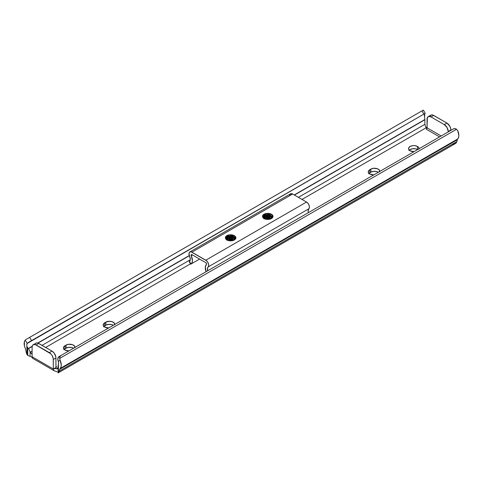 <?xml version="1.0" encoding="UTF-8"?>
<svg xmlns="http://www.w3.org/2000/svg" width="483" height="483" viewBox="0 0 483 483"><rect width="100%" height="100%" fill="white"/><g stroke="black" fill="none" stroke-linecap="round" stroke-linejoin="round"><path stroke-width="0.72" d="M418.936 149.211L418.64 147.46L417.499 146.476L414.812 145.649L412.766 145.649L410.079 146.476L408.642 148.027L408.642 149.211L410.079 150.762A5.247 3.031 180 0 1 408.54 148.619A5.247 3.031 180 0 1 411.782 145.824A5.247 3.031 180 0 1 417.499 146.476L417.499 149.537A5.247 3.031 0 0 0 409.258 150.153M373.751 174.906A5.247 3.031 180 0 1 369.791 174.025L373.751 174.906M108.687 327.939A5.247 3.031 180 0 1 104.726 327.057L108.687 327.939M68.93 350.893A5.247 3.031 180 0 1 64.97 350.012L68.93 350.893M427.044 127.627A2.813 1.624 180 0 1 426.561 127.53L425.716 127.053L427.377 127.657M31.178 356.816L27.766 355.403L26.976 354.474A7.124 4.112 60 0 1 26.167 352.065L26.976 354.474L26.813 344.808L27.175 343.461L25.237 340.11L24.428 341.608L24.434 345.913L25.255 348.346A4.124 2.379 60 0 1 25.665 349.614L26.167 352.065L25.665 349.614A4.124 2.379 60 0 0 25.255 348.346A8.96 5.174 60 0 1 25.237 340.11L27.175 343.461L425.221 113.33L423.343 110.082L421.973 110.873L423.845 114.121L31.558 340.606L29.68 337.357L421.973 110.873L26.45 339.229L29.68 337.357L31.558 340.606L28.159 342.568M58.087 368.493L58.105 368.01L57.785 368.861L54.784 368.535L53.305 368.988L32.101 356.744L32.101 347.253L32.101 356.744L53.305 368.988L53.233 358.555L52.14 355.579L50.854 353.84L35.301 344.602L33.267 344.681L32.403 345.671L32.101 347.253A5.621 3.248 60 0 1 33.267 344.681A5.621 3.248 60 0 1 36.08 344.959L38.731 343.431A5.621 3.248 -120 0 0 35.917 343.153L35.054 344.144M428.21 116.663L430.86 115.135A5.621 3.248 -120 0 1 433.668 115.413L431.017 116.94L428.807 116.439L427.346 117.653L427.044 127.808L441.184 135.971L427.044 127.808A1.123 0.652 120 0 1 426.248 129.184L439.596 136.894L426.248 129.184L427.044 127.808L427.044 119.241A5.621 3.248 60 0 1 428.21 116.663A5.621 3.248 60 0 1 431.017 116.94L433.668 115.413L446.92 123.062L444.269 124.596L446.92 123.062A5.621 3.248 -120 0 1 450.899 129.951L448.248 131.479L450.899 129.951L450.899 130.368L450.82 129.009L449.733 126.033L446.92 123.062L432.895 115.051L431.458 114.912L429.997 116.125M424.563 116.952L424.762 113.916A5.21 3.007 -120 0 0 424.563 116.952L424.895 119.512L294.225 194.951L424.895 119.512L424.563 116.952M408.944 150.521L410.079 149.537L412.766 148.71L415.797 148.879L417.596 149.591A5.247 3.031 0 0 0 417.499 149.537L417.499 146.476A5.247 3.031 180 0 1 419.039 148.619A5.247 3.031 180 0 1 419.033 148.764M368.65 173.783L370.847 172.19L373.534 171.356L376.571 171.531L378.364 172.244A5.247 3.031 0 0 0 370.847 172.19L370.847 169.128L368.65 170.722L368.354 172.473L369.791 174.025A5.247 3.031 180 0 1 368.251 171.882A5.247 3.031 180 0 1 369.791 169.738L369.791 172.799A5.247 3.031 0 0 0 368.97 173.409M103.591 326.816L105.789 325.216L108.476 324.389L111.507 324.564L113.306 325.276A5.247 3.031 0 0 0 105.789 325.216L105.789 322.155L103.591 323.755L103.29 325.506L104.726 327.057A5.247 3.031 180 0 1 103.193 324.914A5.247 3.031 180 0 1 104.726 322.771L104.726 325.832A5.247 3.031 0 0 0 103.911 326.442M63.834 349.77L66.032 348.171L68.719 347.343L71.75 347.519L73.543 348.231A5.247 3.031 0 0 0 66.032 348.171L66.032 345.116L63.834 346.709L63.533 348.46L64.97 350.012A5.247 3.031 180 0 1 63.43 347.869A5.247 3.031 180 0 1 64.97 345.725L64.97 348.786A5.247 3.031 0 0 0 64.148 349.396M452.885 144.616L456.024 143.089A7.124 4.112 -120 0 0 456.833 141.616L59.24 371.161A7.124 4.112 60 0 1 58.437 372.635L58.153 372.888M455.234 143.638L455.656 143.385M456.024 143.089L456.833 141.616L59.24 371.161L59.747 369.29L457.335 139.744L456.833 141.616L457.335 139.744L59.747 369.29A4.124 2.379 60 0 1 60.152 368.499L457.745 138.947A4.124 2.379 -120 0 0 457.335 139.744A4.124 2.379 60 0 1 457.745 138.947A8.96 5.174 -120 0 0 457.763 130.73L456.55 129.269L59.669 358.404L60.17 360.282A8.96 5.174 60 0 1 60.152 368.499L457.745 138.947L458.566 137.462L458.85 135.475L457.763 130.73L456.55 129.269L59.669 358.404L59.952 356.653L61.027 355.458L453.32 128.967L454.895 128.641L456.55 129.269A3.749 3.061 -120 0 0 453.32 128.967L59.155 356.539L57.821 358.603L58.238 361.399A5.21 3.007 60 0 1 58.437 364.665L58.105 372.918L58.92 371.988L59.747 369.29A4.124 2.379 60 0 1 60.152 368.499L60.973 367.014L61.256 365.021L60.17 360.282L58.238 361.399L58.6 363.162L58.105 365.468L58.105 372.918L455.354 143.572M57.284 371.946L53.909 370.558L53.305 368.988L56.752 366.995L55.956 366.537L55.956 357.969L53.305 359.497L55.956 357.969A5.621 3.248 -120 0 0 51.983 351.081L49.332 352.608A5.621 3.248 60 0 1 53.305 359.497L53.305 368.988A2.813 1.624 180 0 1 56.439 368.65L58.105 367.684L56.439 368.65L58.032 368.674M45.674 347.44L190.489 263.827L45.674 347.44M302.008 199.443L426.561 127.53L302.008 199.443M410.079 150.762L414.04 151.644A5.247 3.031 180 0 1 410.079 150.762M379.71 171.857L379.409 170.107L377.477 168.748L373.534 168.295L370.847 169.128A5.247 3.031 180 0 1 376.571 168.47A5.247 3.031 180 0 1 379.807 171.266A5.247 3.031 180 0 1 379.801 171.411M114.646 324.89L114.35 323.139L112.412 321.781L109.502 321.267L105.789 322.155A5.247 3.031 180 0 1 111.507 321.503A5.247 3.031 180 0 1 114.749 324.298A5.247 3.031 180 0 1 114.743 324.443M74.889 347.845L74.587 346.094L72.655 344.735L68.719 344.282L66.032 345.116A5.247 3.031 180 0 1 71.75 344.457A5.247 3.031 180 0 1 74.986 347.253A5.247 3.031 180 0 1 74.98 347.398M32.126 354.329L30.254 352.161L32.101 351.093L30.254 352.161L28.575 348.539L32.168 346.462L28.575 348.539L30.115 351.853L30.115 356.376L27.766 355.403L27.766 347.953L26.976 346.498A5.21 3.007 60 0 1 27.175 343.461L28.286 342.495M42.051 345.345L190.278 259.769L42.051 345.345M298.385 197.354L424.895 124.312L425.716 127.053L424.895 124.312L298.385 197.354M424.895 119.724L424.895 124.312L424.895 119.512L294.413 195.06L424.895 119.724M38.012 343.093L189.348 255.718L38.012 343.093M28.443 348.4L27.766 347.953L28.443 348.4L32.216 346.22L28.443 348.4M189.288 255.537L37.771 343.015L189.288 255.537M425.058 113.469L424.762 113.916L425.058 113.469M423.343 110.082L421.973 110.873L423.845 114.121L425.221 113.33M58.437 364.665L58.437 372.635L58.232 365.178M25.877 339.573L25.237 340.11M59.898 359.545L59.669 358.404A3.749 3.061 -120 0 1 61.027 355.458L59.155 356.539A3.749 3.061 60 0 0 57.797 359.533L58.238 361.399L60.17 360.282L59.898 359.545M61.027 355.458L59.155 356.539M31.775 357.172L30.115 356.376L30.115 351.853L32.101 354.305M32.566 358.235L32.21 357.565M448.248 131.479L448.248 131.895L448.248 131.479A5.621 3.248 60 0 0 444.269 124.596L447.083 127.56L448.248 131.479M431.017 116.94L444.269 124.596L431.017 116.94M53.305 368.988L56.752 366.995L56.191 367.05L55.956 366.537L55.883 357.028L54.193 353.127L51.983 351.081L38.731 343.431L36.08 344.959L49.332 352.608L51.983 351.081L37.952 343.069L36.521 342.93L33.267 344.681M56.752 366.995A1.123 0.652 -60 0 1 56.191 367.05A1.123 0.652 -60 0 1 55.956 366.537L56.752 366.995M27.766 355.403L27.766 347.953L26.976 346.498L26.976 354.474L27.766 355.403M32.584 357.758L32.101 357.414M54.434 370.896L53.909 370.558M64.97 348.786L64.97 345.725L66.032 345.116L66.032 348.171L64.97 348.786M104.726 325.832L104.726 322.771L105.789 322.155L105.789 325.216L104.726 325.832M369.791 172.799L369.791 169.738L370.847 169.128L370.847 172.19L369.791 172.799M271.253 214.44L272.207 215.376L272.527 216.456L271.597 218.159C269.466 219.511 267.075 219.626 264.424 218.503A0.749 0.435 120 0 0 264.05 218.545A5.247 3.031 0 0 0 271.47 218.545A5.247 3.031 0 0 0 271.47 214.259A0.749 0.435 120 0 0 271.253 214.44A0.749 0.435 -60 0 1 271.47 214.259A5.247 3.031 0 0 0 267.129 213.395L271.253 214.44L269.387 213.643L267.129 213.395L263.609 214.398L262.607 215.448L262.523 216.565L263.44 218.117L265.753 219.197L268.783 219.373L270.679 218.92L272.611 217.561L273.01 216.402L272.128 214.718L269.478 213.534L267.129 213.395M263.265 217.109L263.265 217.012A4.498 2.596 180 0 1 265.825 214.669L264.02 215.424L263.199 216.565L263.428 217.755L262.523 216.565A5.247 3.031 0 0 0 264.05 218.545A0.749 0.435 -60 0 1 264.43 218.509A0.749 0.435 -60 0 1 264.575 218.775A0.749 0.435 120 0 0 264.424 218.503L263.265 217.012A4.498 2.596 180 0 1 265.825 214.669L268.506 214.585L270.945 215.442L270.945 215.786L268.15 214.881L266.616 214.887L264.086 215.744L263.277 217.284M264.581 218.201L266.598 217.64L270.945 218.545L267.739 217.61L264.581 218.201M264.002 218.219L266.598 217.296L270.945 218.201L270.945 218.545L269.496 217.555L266.876 217.272L264.581 217.857L263.597 218.618M263.35 217.676L264.581 216.475L266.876 215.895L269.496 216.179L270.945 216.819L270.945 217.163L267.739 216.227L266.055 216.342L264.581 216.819L263.35 218.02M271.911 218.087L270.945 217.163L271.911 217.742M272.261 217.809L271.911 216.71L270.945 215.786L271.911 216.366L272.261 217.465M234.146 235.861L235.1 236.797L235.42 237.884L234.49 239.586C232.353 240.932 229.962 241.047 227.318 239.93A0.749 0.435 120 0 0 226.944 239.966A5.247 3.031 0 0 0 234.364 239.966A5.247 3.031 0 0 0 234.364 235.68A0.749 0.435 120 0 0 234.146 235.861A0.749 0.435 -60 0 1 234.364 235.68A5.247 3.031 0 0 0 230.023 234.816L234.146 235.861L232.275 235.07L230.023 234.816L226.497 235.825L225.501 236.875L225.416 237.986L226.328 239.544L228.646 240.625L231.677 240.794L233.567 240.347L235.505 238.982L235.903 237.823L235.016 236.139L232.365 234.961L230.023 234.816M227.475 239.622L229.491 239.067L233.832 239.966L230.632 239.031L227.475 239.622M233.832 239.677L229.256 238.988L226.895 239.646L229.491 238.723L233.832 239.622L233.832 239.966L232.389 238.976L229.763 238.699L227.475 239.278L226.491 240.045M226.243 239.097L227.475 237.902L229.763 237.322L232.389 237.6L233.832 238.246L233.832 238.59L232.389 237.944L228.948 237.769L227.475 238.246L226.243 239.441M226.153 238.536L226.153 238.439A4.498 2.596 180 0 1 228.713 236.096L231.393 236.006L233.832 236.869L233.832 237.213L232.577 236.628L229.503 236.308L226.98 237.171L226.171 238.711M234.804 239.508L233.832 238.59L234.804 239.163M235.155 239.236L234.804 238.131L233.832 237.213L234.804 237.787L235.155 238.892M189.831 251.969A4.124 2.379 60 0 0 189.565 256.225L189.028 253.267L189.741 252.029L191.099 251.842L206.597 260.79L207.95 262.547L208.662 264.606L208.517 266.356L207.557 267.878L207.648 270.806A5.21 3.007 60 0 1 208.125 266.942L308.848 208.789L309.422 207.4L309.132 205.42L308.057 203.44L306.518 202.051L205.8 260.204L191.896 252.174L292.62 194.021L306.518 202.051L205.8 260.204A4.124 2.379 60 0 1 208.408 263.573A4.124 2.379 60 0 1 208.125 266.942L308.848 208.789A5.21 3.007 -120 0 0 308.365 212.653L308.106 211.035L308.848 208.789A4.124 2.379 -120 0 0 309.132 205.42A4.124 2.379 -120 0 0 306.518 202.051L292.62 194.021A4.124 2.379 -120 0 0 290.555 193.822L189.831 251.969A4.124 2.379 60 0 1 191.896 252.174L292.62 194.021L290.464 193.876L289.752 195.114M264.853 213.764L262.716 215.273M227.747 235.191L225.609 236.694M227.692 240.552L229.624 240.087L231.816 240.214A4.498 2.596 0 0 0 228.531 240.431M228.254 240.347L232.993 240.419L230.946 240.129L228.405 240.474M226.944 239.966A0.749 0.435 -60 0 1 227.318 239.93L226.153 238.439A4.498 2.596 180 0 1 228.713 236.096L226.913 236.851L226.092 237.992L226.322 239.182L225.416 237.986A5.247 3.031 0 0 0 226.944 239.966M264.799 219.131L266.737 218.66L268.928 218.787A4.498 2.596 0 0 0 265.644 219.01M265.366 218.92L270.106 218.992L268.059 218.708L265.511 219.047M206.066 271.718A8.211 4.739 60 0 1 206.434 264.491L206.507 263.573L205.8 262.649L191.896 254.626L191.183 254.722L191.262 255.73A8.211 4.739 60 0 1 191.008 264.02L192.029 262.667L192.427 260.675L191.262 255.73L192.536 254.994L191.262 255.73A1.123 0.652 60 0 1 191.334 254.571A1.123 0.652 60 0 1 191.896 254.626L205.8 262.649A1.123 0.652 60 0 1 206.507 263.573A1.123 0.652 60 0 1 206.434 264.491L205.311 266.972L206.102 271.814M189.197 261.617L191.008 264.02L189.451 261.454L190.308 259.329L189.565 256.225A5.21 3.007 60 0 1 189.451 261.454L189.143 261.569M190.924 263.996L191.346 263.724M262.607 215.448L266.362 213.601L271.313 214.476L266.362 213.601L262.607 215.448L262.523 216.565L263.434 217.712L263.47 215.967L265.825 214.669L270.945 215.442L272.261 217.392M265.07 215.231L269.864 215.267L265.07 215.231M265.07 216.613L269.864 216.644L265.07 216.613M272.225 217.453L270.945 215.786L266.598 214.887L263.416 216.493L263.265 217.06M272.249 217.416L272.527 216.432M266.954 213.395L265.215 213.643M270.945 217.163L266.598 216.263L263.507 217.712M269.864 218.02L265.064 217.99M263.38 217.604L266.598 215.919L270.945 216.819M235.885 237.594L234.478 236.066L229.256 235.028L225.501 236.875L229.256 235.028L234.207 235.903M227.958 236.658L232.758 236.688L227.958 236.658M227.958 238.034L232.758 238.065L227.958 238.034M235.118 238.874L233.832 237.213L229.491 236.314L226.31 237.92L226.159 238.481M235.143 238.837L235.42 237.859M229.848 234.823L228.109 235.07M225.458 238.143L226.787 236.948M234.092 237.044L235.408 238.053M226.189 238.705L226.877 238.276M233.832 238.59L229.491 237.69L226.4 239.139M232.758 239.447L227.958 239.411M225.501 236.875L225.416 237.986L226.322 239.133L226.358 237.394L228.713 236.096L233.832 236.869L235.149 238.819M226.273 239.025L229.491 237.346L233.832 238.246M423.307 110.1L26.293 339.314M32.723 358.368L54.241 370.793M269.309 218.835L268.584 219.252M232.202 240.256L231.478 240.679M199.606 259.075L190.791 264.165M190.707 264.195L189.143 261.611"/></g></svg>
